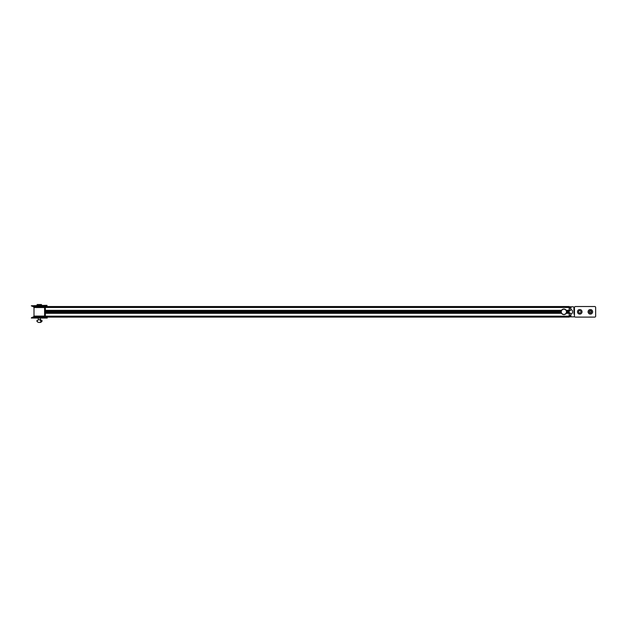 <?xml version="1.0" encoding="UTF-8"?>
<svg xmlns="http://www.w3.org/2000/svg" width="627" height="627" viewBox="0 0 627 627"><rect width="100%" height="100%" fill="white"/><g stroke="black" fill="none" stroke-linecap="round" stroke-linejoin="round"><path stroke-width="0.94" d="M568.227 306.525A0.925 0.925 0 0 1 569.05 306.995M569.167 307.434A0.925 0.925 0 0 1 569.167 307.465L569.167 306.525L45.356 306.525L569.167 306.525M45.356 306.525L45.356 317.113L569.167 317.113L569.167 316.173A0.925 0.925 0 0 1 569.167 316.204M45.356 316.173L569.167 316.173L569.167 307.465L45.356 307.465M45.356 310.733L561.314 310.733M566.432 310.733L569.167 310.733M45.356 311.752L561.094 311.752M566.651 311.752L569.167 311.752M45.356 311.815L561.094 311.815M566.651 311.815L569.167 311.815M45.356 311.885L561.094 311.885M566.651 311.885L569.167 311.885M45.356 312.904L561.314 312.904M566.432 312.904L569.167 312.904M45.356 317.113L569.167 317.113M574.74 316.847L570.1 316.847A0.925 0.925 0 0 1 569.175 315.906L569.488 312.904L570.413 313.171L570.829 314.401A6.623 6.623 0 0 0 572.114 313.304A1.058 1.058 0 0 0 572.506 312.481L572.506 311.157A1.058 1.058 0 0 0 572.114 310.334A6.623 6.623 0 0 0 570.829 309.236L570.413 310.467L569.488 310.733L569.175 307.732A0.925 0.925 0 0 1 570.1 306.783L573.007 306.783A0.925 0.925 0 0 1 573.932 307.716L573.932 313.672A0.792 0.792 0 0 0 574.465 314.425L574.465 307.449A0.925 0.925 0 0 1 575.39 306.525L594.725 306.525A0.925 0.925 0 0 1 595.65 307.465L595.65 316.188A0.925 0.925 0 0 1 594.725 317.113L575.39 317.113A0.925 0.925 0 0 1 574.465 316.188L574.465 313.672M570.499 316.322A0.533 0.533 0 0 1 570.037 315.53A0.533 0.533 0 0 1 570.954 315.53A0.533 0.533 0 0 1 570.499 316.322M570.499 308.374A0.533 0.533 0 0 1 570.037 307.583A0.533 0.533 0 0 1 570.954 307.583A0.533 0.533 0 0 1 570.499 308.374M575.39 306.525L594.725 306.525A0.925 0.925 0 0 1 595.65 307.449L595.65 316.173A0.925 0.925 0 0 1 594.725 317.113L575.39 317.113M590.352 312.716A0.901 0.901 0 0 1 589.576 311.368A0.901 0.901 0 0 1 591.136 311.368A0.901 0.901 0 0 1 590.352 312.716M590.352 309.542A2.281 2.281 0 0 1 592.327 312.959A2.281 2.281 0 0 1 588.385 312.959A2.281 2.281 0 0 1 590.352 309.542M590.352 310.624A1.191 1.191 0 0 0 589.325 312.411A1.191 1.191 0 0 0 591.386 312.411A1.191 1.191 0 0 0 590.352 310.624M579.763 309.542A2.281 2.281 0 0 1 581.731 312.959A2.281 2.281 0 0 1 577.788 312.959A2.281 2.281 0 0 1 579.763 309.542M579.763 310.624A1.191 1.191 0 0 0 578.729 312.411A1.191 1.191 0 0 0 580.79 312.411A1.191 1.191 0 0 0 579.763 310.624M563.195 314.519A2.782 2.782 0 0 0 566.549 311.055A2.782 2.782 0 0 0 561.878 309.887A2.782 2.782 0 0 0 563.195 314.519M563.234 314.346A2.61 2.61 0 0 0 566.4 312.45A2.61 2.61 0 0 0 564.504 309.291A2.61 2.61 0 0 0 561.345 311.18A2.61 2.61 0 0 0 563.234 314.346M31.35 318.038L47.237 318.038M37.314 304.534L41.358 304.534L37.314 304.534M40.512 319.629L41.131 320.554M40.12 319.762L40.332 320.554L41.343 320.726A2.383 2.367 90 0 1 36.781 320.726L37.8 320.554L38.145 319.629L40.927 319.762M39.807 322.466A2.383 2.367 -90 0 0 42.15 320.726L41.217 320.554M45.356 310.341L561.518 310.341M566.228 310.341L569.167 310.341M45.356 311.078L561.189 311.078M566.549 311.078L569.167 311.078M45.356 312.56L561.189 312.56M566.549 312.56L569.167 312.56M45.356 313.296L561.518 313.296M566.228 313.296L569.167 313.296M33.388 316.964L45.199 316.964L44.588 316.094L33.999 316.094L33.388 316.964L31.522 317.646L47.237 317.897M33.999 316.094L33.999 307.543L44.588 307.543L44.588 316.094M33.999 307.543L33.388 306.674L45.199 306.674L44.588 307.543M33.388 306.674L31.522 305.992L47.064 305.992L45.606 306.525M31.522 305.992L47.064 305.992M31.35 305.741L46.978 305.333M37.009 304.855L41.358 304.534M41.343 320.726L42.15 320.726M40.12 320.342L40.927 320.342M45.606 317.113L47.064 317.646M38.239 318.304L38.239 319.629M40.355 318.304L40.355 319.762M36.915 305.333L37.228 304.534M41.68 304.855L41.68 305.333"/></g></svg>

